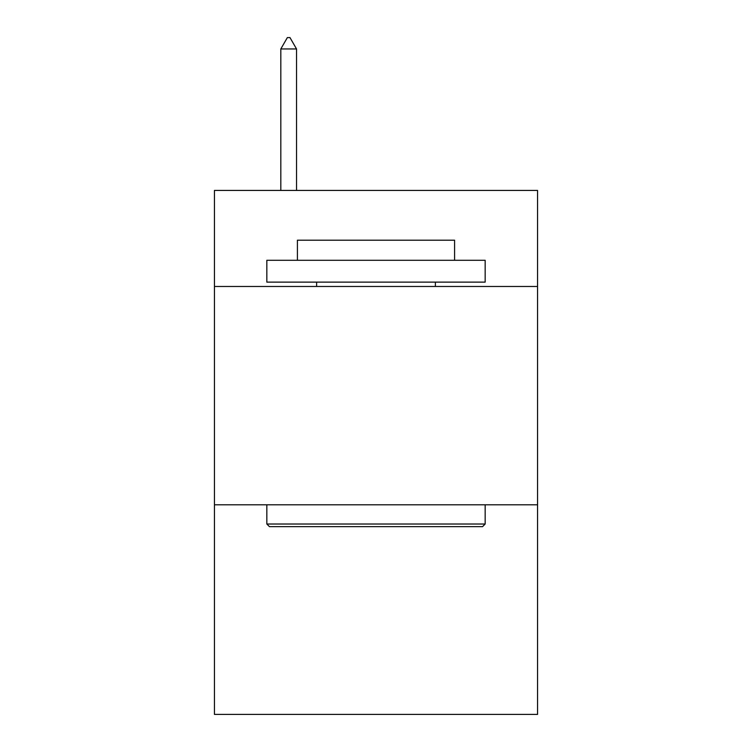 <?xml version="1.0" encoding="UTF-8"?>
<svg xmlns="http://www.w3.org/2000/svg" width="752" height="752" viewBox="0 0 752 752"><rect width="100%" height="100%" fill="white"/><g stroke="black" fill="none" stroke-linecap="round" stroke-linejoin="round"><path stroke-width="1.13" d="M537.558 286.484L537.558 190.425L214.442 190.425L214.442 286.484L537.558 286.484L537.558 714.4L214.442 714.4L214.442 286.484M537.558 504.808L214.442 504.808M269.46 526.644L266.838 524.022L485.162 524.022L482.54 526.644L269.46 526.644M485.162 260.286L485.162 282.122L266.838 282.122L266.838 260.286L485.162 260.286M297.407 260.286L297.407 240.208L454.593 240.208L454.593 260.286M485.162 504.808L485.162 524.022M266.838 504.808L266.838 524.022M435.38 282.122L435.38 286.484M316.62 282.122L316.62 286.484M296.532 48.955L289.981 37.6L287.358 37.6L280.816 48.955L296.532 48.955L296.532 190.425M280.816 48.955L280.816 190.425"/></g></svg>
